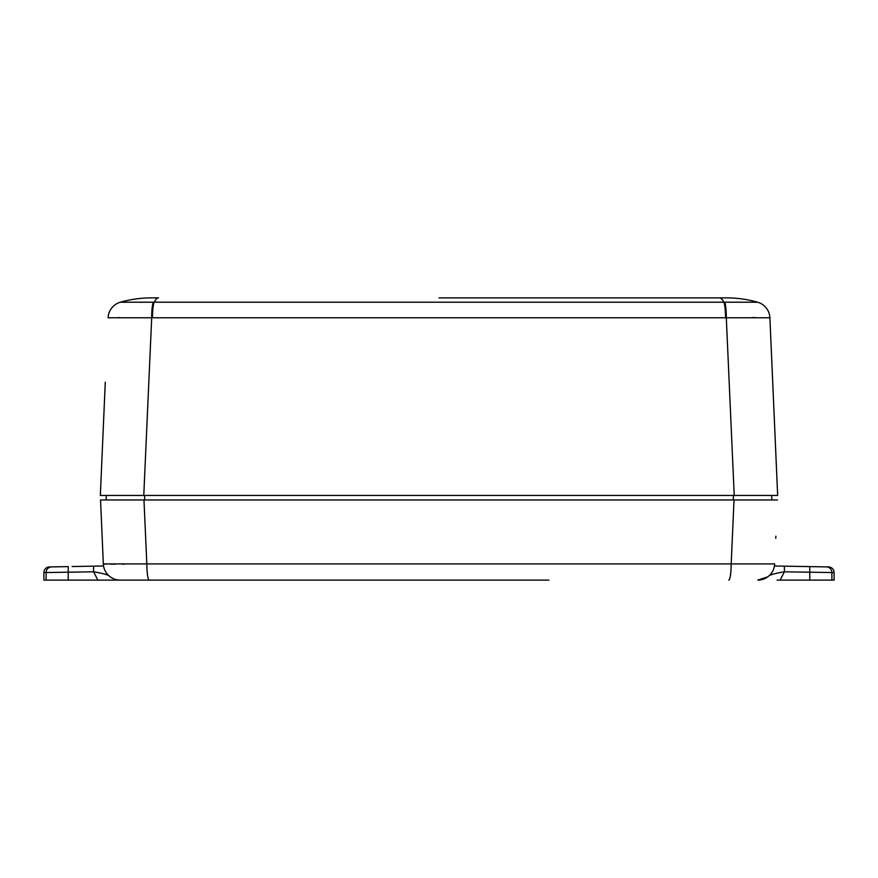 <?xml version="1.0" encoding="UTF-8"?>
<svg xmlns="http://www.w3.org/2000/svg" width="878" height="878" viewBox="0 0 878 878"><rect width="100%" height="100%" fill="white"/><g stroke="black" fill="none" stroke-linecap="round" stroke-linejoin="round"><path stroke-width="1.32" d="M805.883 566.54L828.558 566.936A5.641 5.641 0 0 1 834.1 572.577L784.416 571.808C776.81 573.027 771.74 574.3 769.216 575.628L767.723 576.857L769.216 575.628M104.153 568.428A16.934 16.934 0 0 0 108.784 575.628C106.26 574.3 101.189 573.027 93.584 571.808L43.9 572.577A5.641 5.641 0 0 1 49.442 566.936L51.637 566.903L49.442 566.936M86.231 566.299L95.241 566.134M834.1 572.577L834.1 580.106L777.107 580.106M548.904 580.106L43.9 580.106L43.9 572.577M142.708 580.106L177.806 580.106L142.708 580.106M104.581 495.444L106.326 495.444L106.128 499.955L100.542 499.955L101.102 512.752M771.674 495.444L771.872 499.955M100.893 580.106L120.253 580.106C115.863 580.051 112.044 578.558 108.784 575.628L109.509 576.264M177.806 580.106L329.096 580.106M356.973 580.106L521.027 580.106M124.742 564.126L122.229 564.137M115.731 564.148L110.452 564.137M106.534 564.093L104.164 564.016M775.878 536.173L775.79 538.335M734.03 499.955L143.97 499.955L146.824 563.917L731.176 563.917L734.03 499.955L777.458 499.955M728.751 580.106A16.934 2.425 90 0 0 731.176 563.917L774.67 563.917A16.934 16.934 0 0 1 757.747 580.106L767.723 576.857M149.249 580.106A16.934 2.425 90 0 1 146.824 563.917L103.33 563.917L100.542 499.955L143.97 499.955M120.253 580.106A16.934 16.934 0 0 1 103.33 563.917A16.934 16.934 0 0 0 103.747 566.947L103.549 565.992L103.747 566.947M774.253 566.947L774.451 565.992L774.253 566.947M780.136 580.106L784.416 571.808L784.416 566.167L774.451 565.992L809.768 566.606L809.768 580.106M828.558 566.936L826.363 566.903A5.641 5.63 91 0 1 831.894 572.544L831.894 580.106M791.769 566.299L782.759 566.134L791.769 566.299M72.117 566.54C60.472 566.749 60.472 566.749 72.117 566.54L103.549 565.992L93.584 566.167L93.584 571.808L97.864 580.106M63.095 566.694L51.637 566.903L68.232 566.606L68.232 580.106M751.766 317.606L755.684 317.595M776.108 459.907L769.896 317.759L777.656 495.444L734.227 495.444L726.304 317.759L151.696 317.759L143.772 495.444L100.344 495.444L105.283 382.171M118.585 317.595L119.957 317.595M153.332 302.208A16.934 2.382 -90.4 0 0 151.696 317.759L108.104 317.759A16.934 16.934 2.5 0 1 120.385 302.208L757.615 302.208A16.934 16.934 -2.5 0 1 769.896 317.759L726.304 317.759A16.934 2.382 90.4 0 0 724.668 302.208M143.772 495.444L734.227 495.444M769.896 317.759L769.896 317.759A16.934 16.934 -2.5 0 0 757.615 302.208A112.889 112.889 0 0 0 726.699 297.894L719.466 297.894A112.889 15.87 90 0 1 723.812 302.208A16.934 2.382 90 0 1 725.535 317.759M439 297.894L719.466 297.894M756.496 302.262L755.278 302.284M143.531 302.262L140.579 302.284M125.763 302.295L120.385 302.208A112.889 112.889 0 0 1 151.301 297.894L158.534 297.894A112.889 15.87 90 0 0 154.188 302.208A16.934 2.382 -90 0 0 152.465 317.759M108.104 317.759A16.934 16.934 0 0 1 120.385 302.208A112.889 112.889 0 0 1 151.301 297.894M144.629 495.444L144.607 499.955M733.371 495.444L733.393 499.955M46.106 580.106L46.106 572.544A5.641 5.63 89 0 1 51.637 566.903"/></g></svg>
